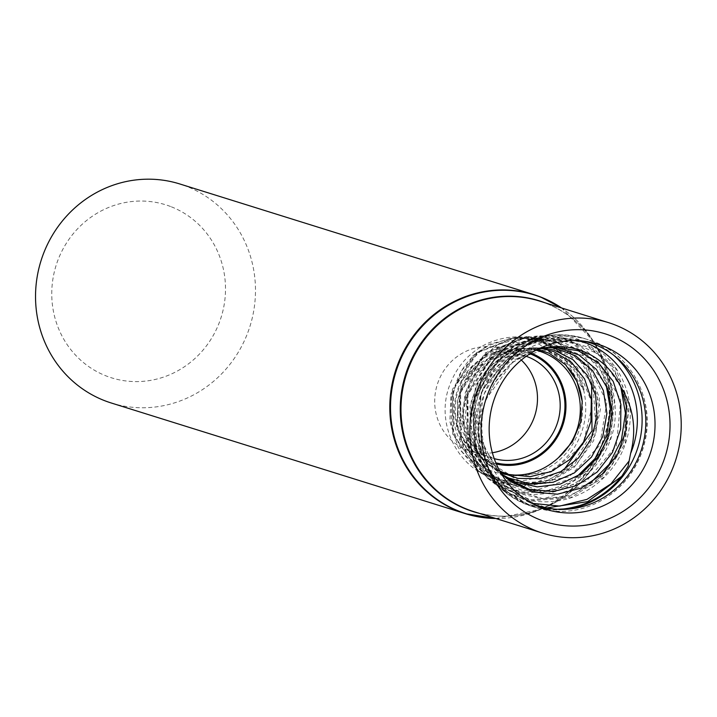 <?xml version="1.0" encoding="UTF-8"?>
<svg xmlns="http://www.w3.org/2000/svg" width="717" height="717" viewBox="0 0 717 717"><rect width="100%" height="100%" fill="white"/><g stroke="black" fill="none" stroke-linecap="round" stroke-linejoin="round"><path stroke-width="0.54" stroke-dasharray="3.58 2.69" d="M170.512 206.487A90.647 86.497 107.4 0 0 52.7 306.993A90.647 86.497 107.4 0 0 192.667 360.49A90.647 86.497 107.4 0 0 170.512 206.487M111.278 402.999A114.747 109.495 107.4 0 0 248.96 329.372A114.747 109.495 107.4 0 0 185.873 186.079A114.747 109.495 107.4 0 0 179.734 183.946M536.029 350.201A62.442 59.583 107.4 0 0 532.839 349.493L535.814 349.304L547.098 350.855C557.154 353.705 565.552 359.369 572.283 367.839L577.355 375.224L583.262 389.421C579.381 374.391 571.646 362.031 560.076 352.334L553.9 347.808L533.134 339.132L510.647 338.272L488.976 345.397L481.474 350.075C433.48 380.207 447.551 466.919 504.651 474.26A65.606 62.603 107.4 0 0 582.24 401.628M537.786 349.457L530.033 348.372L523.267 348.328L510.029 350.64L491.62 359.898L476.948 375.161L467.789 394.762L465.27 416.523L469.796 438.015L480.964 456.828L490.652 466.104L500.6 472.449M543.674 347.987L532.982 347.808L512.063 353.203L493.771 365.706L480.256 383.962L473.148 405.965L473.372 429.268L480.999 451.262L495.286 469.456L503.657 475.927M549.374 347.064L535.061 348.48L513.659 357.218L495.967 373.028L484.083 394.162L479.467 418.298L482.729 442.739L493.637 464.741L501.362 473.749M536.988 349.699A75.455 71.996 107.4 0 0 490.589 391.097L494.9 382.636L510.889 363.528L531.844 351.07L552.977 346.723M506.417 478.311L490.374 461.99L479.861 440.157L476.957 416.003L481.878 392.28L493.941 371.666L511.669 356.457L532.928 348.354L547.358 347.333M502.187 474.555L496.191 470.406L489.836 464.795L476.662 446.135L470.271 424.088L471.266 401.153L479.44 379.938L493.726 362.829L512.404 351.733L530.266 347.951L541.595 348.444M499.874 471.168L487.569 463.72L474.421 449.873L465.19 430.361L462.734 408.869L467.233 387.825L478.042 369.622L493.834 356.295L512.7 349.313L519.368 348.543L532.839 349.493M558.131 509.321L548.021 508.971L527.497 504.051L504.114 489.845L487.067 468.362L482.595 458.038L480.354 449.532C477.038 431.473 479.288 414.211 487.094 397.738L490.589 391.097M521.331 360.059A53.632 51.185 107.4 0 0 504.956 349.717A53.632 51.185 107.4 0 0 502.088 348.722A53.632 51.185 107.4 0 0 437.737 383.138A53.632 51.185 107.4 0 0 467.224 450.115A53.632 51.185 107.4 0 0 470.092 451.11A53.632 51.185 107.4 0 0 492.364 452.741M584.705 341.283A85.529 81.613 107.4 0 0 580.51 340.369A85.529 81.613 107.4 0 0 485.938 399.871A85.529 81.613 107.4 0 0 529.8 502.626A85.529 81.613 107.4 0 0 533.762 504.266M560.076 352.334L539.301 340.467L515.55 337.214L476.482 352.674L452.4 389.385L452.714 434.206L479.073 471.705L518.776 486.807L548.227 482.765L574.084 467.448L593.568 440.794L600.559 408.717L588.89 368.036L555.792 340.933L527.846 336.542L561.223 343.353L587.106 365.733L599.573 398.5L595.773 434.197L576.486 464.75L545.969 483.321L510.934 485.803L479.073 471.705L453.646 434.807L453.332 389.681L477.585 352.71L516.939 337.133L539.56 339.983L559.654 350.613L583.584 390.156M530.983 353.096A58.202 55.541 107.4 0 0 530.67 352.979A58.202 55.541 107.4 0 0 457.141 391.052A58.202 55.541 107.4 0 0 496.334 463.962M570.535 370.528A65.606 62.603 107.4 0 0 547.098 350.855M579.578 340.772A84.364 80.51 107.4 0 0 495.788 368.135A84.364 80.51 107.4 0 0 482.595 458.038M613.788 355.309A87.94 83.916 107.4 0 0 588.774 340.028A87.94 83.916 107.4 0 0 584.068 338.397A87.94 83.916 107.4 0 0 477.737 397.308A87.94 83.916 107.4 0 0 531.602 506.274A87.94 83.916 107.4 0 0 564.001 509.491A87.94 83.916 107.4 0 0 565.668 509.303M495.761 518.481A114.747 109.495 107.4 0 0 604.297 436.859A114.747 109.495 107.4 0 0 561.554 307.952M495.671 518.454A114.559 109.316 107.4 0 0 540.914 509.222A114.559 109.316 107.4 0 0 593.398 341.274A114.559 109.316 107.4 0 0 561.465 307.925M479.117 513.282A110.472 105.417 107.4 0 0 545.279 507.295A110.472 105.417 107.4 0 0 595.89 345.343A110.472 105.417 107.4 0 0 545.001 302.789A110.472 105.417 107.4 0 0 544.911 302.753M495.877 518.516L540.914 509.222L545.279 507.295C521.644 517.414 497.813 518.857 473.785 511.615A110.284 105.238 107.4 0 0 606.107 440.847A110.284 105.238 107.4 0 0 545.476 303.13A110.284 105.238 107.4 0 0 539.578 301.086L545.422 303.112C566.681 311.429 583.504 325.509 595.89 345.343L593.398 341.274L561.671 307.987M526.215 356.286A53.632 51.185 107.4 0 0 524.79 355.82A53.632 51.185 107.4 0 0 459.947 391.742A53.632 51.185 107.4 0 0 492.794 458.208A53.632 51.185 107.4 0 0 494.228 458.629M529.926 353.759A57.208 54.591 107.4 0 0 458.02 391.141A57.208 54.591 107.4 0 0 495.85 462.815M593.586 341.534A87.94 83.916 107.4 0 0 588.881 339.903A87.94 83.916 107.4 0 0 482.55 398.804A87.94 83.916 107.4 0 0 536.415 507.779A87.94 83.916 107.4 0 0 641.93 451.352A87.94 83.916 107.4 0 0 593.586 341.534M535.814 349.304L498.978 352.639L470.469 378.917L462.026 418.253L477.656 455.501L511.983 476.124L552.171 471.947L582.957 444.441L592.556 404.254L577.373 367.149L543.513 347.888L504.472 354.377L475.963 384.527L469.752 426.92L488.976 465.181L526.834 484.378L569.11 476.886L599.699 445.454L606.878 402.291L588.003 364.335L550.602 346.705L509.599 356.672L481.483 390.801L477.872 436.079L500.914 475.012L542.285 492.373L586.389 481.241L616.387 445.804L620.779 399.835L597.996 361.404L557.109 345.818L514.421 359.575L487.094 397.738M572.283 367.839L537.15 342.762L493.789 347.413L461.9 380.279L456.326 427.26L480.39 467.825L500.905 479.754L524.288 484.038L547.967 480.166L569.298 468.559L595.952 428.04L592.717 380.351L579.856 360.597L561.196 346.759L538.915 340.467L515.586 342.511L493.932 352.728L476.5 370.017L465.369 392.468L461.909 417.59L466.633 442.541L479.108 464.499L498.037 480.973L521.349 490.069L546.506 490.733L570.696 482.864L591.238 467.323L605.838 445.857L612.856 420.915L611.529 395.327L602.02 372.024L585.431 353.705L563.687 342.502L539.309 339.75L515.12 345.845L493.941 360.14L478.275 381.085L470.002 406.36L470.182 433.122L478.902 458.342L495.277 479.171L517.566 493.233L543.316 498.907L569.683 495.519L593.739 483.428L612.793 463.989L624.713 439.396L628.182 412.445L622.813 386.203L609.235 363.707L589.033 347.548L564.53 339.616L538.575 340.889L514.161 351.294L494.165 369.712L480.955 394.108L476.133 421.748L480.354 449.532M584.032 389.681C579.399 370.008 568.715 355.229 551.991 345.361C541.12 339.266 529.433 336.524 516.939 337.133L489.469 344.178L472.727 355.901L451.092 394.036L449.864 421.596L458.351 447.686L477.97 470.854L509.617 484.853L544.418 482.398L574.738 463.953L593.9 433.606L597.682 398.159L585.296 365.616L559.601 343.38L526.448 336.623L527.846 336.542L486.269 352.97L460.646 391.966L460.932 439.53L487.703 478.4L521.241 493.224L558.104 490.58L590.199 470.988L610.463 438.786L614.406 401.188L601.222 366.683L573.923 343.12L538.754 335.95L494.963 353.23L467.95 394.242L468.219 444.253L496.325 485.095L531.548 500.654L570.248 497.849L603.929 477.226L625.152 443.375L629.239 403.868L615.329 367.615L586.614 342.878L549.643 335.359L503.639 353.499L475.263 396.528L475.505 448.976L504.938 491.781L529.603 504.992L557.306 509.285M547.869 508.953C531.969 507.269 517.656 501.542 504.938 491.781L479.574 461.049L471.096 432.055L472.79 401.735L488.994 367.319L517.647 343.613L549.643 335.359C561.339 334.758 572.551 336.739 583.271 341.292C598.731 348.05 610.812 358.894 619.515 373.826C627.42 387.834 630.978 403.115 630.189 419.687C628.379 445.078 617.749 466.095 598.301 482.738C579.963 497.383 559.341 503.603 536.441 501.407C521.591 499.668 508.219 494.228 496.325 485.095L495.223 484.244C484.737 476.043 476.671 465.817 471.015 453.547C461.963 432.907 460.995 411.809 468.102 390.263C481.161 357.478 504.248 339.401 537.365 336.031L538.754 335.95C562.469 335.18 582.168 343.837 597.844 361.942C605.265 370.94 610.382 381.265 613.223 392.889C618.888 419.275 613.178 443.321 596.105 465.055C579.246 484.567 558.184 494.354 532.937 494.425C516.15 493.95 501.066 488.609 487.703 478.4L466.382 453.942L457.365 428.013L457.554 400.382L471.428 367.489L497.706 344.581L526.448 336.623L485.167 352.934L459.705 391.67L460 438.929L486.601 477.549L519.924 492.283L556.553 489.657L588.451 470.191L608.581 438.204L612.515 400.848L599.421 366.566L572.309 343.147L537.365 336.031L493.852 353.194L467.018 393.947L467.287 443.653L495.223 484.244L530.23 499.704L568.698 496.917L602.172 476.429L623.279 442.783L627.348 403.519L613.528 367.498L584.991 342.905L548.254 335.439L502.527 353.472L474.331 396.232L474.582 448.376L503.836 490.93L546.605 507.95M481.474 350.075L462.044 370.062L451.387 396.537L451.387 425.378L462.232 452.015L482.389 472.234L508.801 482.801L537.436 481.985L563.84 469.877M591.606 383.29L565.471 349.062L524.432 338.155L484.056 355.023L459.848 393.785L461.425 440.328L488.869 477.459L532.614 491.351L576.88 476.688M606.179 385.056L578.538 349.027L535.249 337.564L492.687 355.327L467.143 396.116L468.721 445.069L497.49 484.154L543.414 498.826L589.939 483.491M620.805 386.947L598.57 354.27L563.392 337.797L524.297 341.884L491.369 365.733L473.22 403.537L474.779 445.911L496.039 482.227L531.987 503.325M583.602 389.833C588.298 410.016 585.314 429.062 574.649 446.978C555.953 474.224 530.732 485.122 498.978 479.682C460.556 472.449 434.475 426.185 449.362 386.042C456.272 366.97 468.649 352.916 486.476 343.882C512.171 332.518 536.298 335.009 558.848 351.348M487.56 463.72L490.643 466.113M496.191 470.415L499.274 472.799M504.813 477.101L507.896 479.494M519.368 348.534L523.267 348.328M530.266 347.942L534.165 347.736M541.174 347.351L545.063 347.145M552.072 346.768L553.981 346.661M584.068 338.397C551.032 329.542 522.084 337.716 497.204 362.927C478.14 384.796 470.567 410.088 474.484 438.804C481.17 472.628 500.206 495.115 531.602 506.274L536.415 507.779C563.903 515.577 589.392 510.629 612.892 492.938C629.66 479.332 640.415 461.838 645.166 440.471C654.594 399.575 631.381 355.085 593.604 341.543L584.068 338.397M470.092 451.11L492.794 458.208L468.963 441.762L457.858 413.978L460.413 391.007L472.073 370.931L490.562 357.684L524.79 355.82L502.088 348.722M529.8 502.626L537.66 506.139M580.51 340.369L588.962 341.964"/><path stroke-width="1.08" d="M561.554 307.952A114.747 109.495 107.4 0 0 540.152 296.802A114.747 109.495 107.4 0 0 534.013 294.669L179.734 183.946A114.747 109.495 107.4 0 0 40.994 260.809A114.747 109.495 107.4 0 0 111.278 402.999L465.548 513.722A114.747 109.495 107.4 0 0 495.761 518.481M504.284 474.197L504.651 474.26C524.898 477.37 542.85 471.831 558.498 457.634A62.442 59.583 107.4 0 0 578.986 395.918A62.442 59.583 107.4 0 0 536.029 350.201M558.498 457.634L572.471 441.708L580.662 422.205L582.213 401.314L576.97 381.39L565.552 364.738L549.285 353.275L537.786 349.457M500.6 472.449L517.979 478.4L539.829 478.696L560.766 471.634L578.485 457.993L591.005 439.297L596.965 417.652L595.693 395.506L587.366 375.403L572.946 359.647L554.098 350.066L543.674 347.987M503.657 475.927L514.725 481.797L537.212 486.879L560.282 484.083L581.397 473.713L598.22 456.908L608.885 435.56L612.21 412.078L607.855 389.134L596.311 369.336L578.933 354.978L557.701 347.727L549.374 347.064M501.362 473.749L511.051 481.815L533.116 492.023L557.423 494.192L581.299 488.053L602.11 474.26L617.543 454.372L625.905 430.603L626.255 405.661L620.949 387.243A75.455 71.996 107.4 0 0 553.981 346.661A75.455 71.996 107.4 0 0 536.988 349.699M552.977 346.723L578.323 350.765L598.426 362.82L613.187 381.399L620.895 404.316L620.644 428.927L612.452 452.391L597.216 472.019L576.647 485.588L553.058 491.557L529.092 489.272L506.417 478.311M547.358 347.333L555.227 348.202L575.93 355.955L592.627 370.653L603.373 390.568L606.905 413.359L602.809 436.411L591.516 457.061L574.308 472.942L553.103 482.263L530.275 483.975L508.38 477.916L502.187 474.555M541.595 348.444L553.766 351.581L571.583 362.39L584.606 379.006L591.319 399.459L590.916 421.372L583.432 442.219L569.692 459.597L551.239 471.535L530.15 476.671L508.774 474.457L499.874 471.168M620.949 387.243C633.595 407.588 636.813 429.653 630.619 453.449L628.083 466.238L621.747 476.258C606.295 495.277 586.856 506.184 563.454 508.971L558.131 509.321M492.364 452.741A53.632 51.185 107.4 0 0 534.936 415.179A53.632 51.185 107.4 0 0 521.331 360.059M614.335 324.649A110.284 105.238 107.4 0 0 608.428 322.605A110.284 105.238 107.4 0 0 475.084 396.474A110.284 105.238 107.4 0 0 542.635 533.134A110.284 105.238 107.4 0 0 674.957 462.366A110.284 105.238 107.4 0 0 614.335 324.649M610.221 335.592A98.596 94.079 107.4 0 0 482.075 444.907A98.596 94.079 107.4 0 0 634.312 503.101A98.596 94.079 107.4 0 0 610.221 335.592M533.762 504.266A85.529 81.613 107.4 0 0 640.093 453.35A85.529 81.613 107.4 0 0 593.927 344.16A85.529 81.613 107.4 0 0 584.705 341.283M602.54 345.8A86.542 82.58 107.4 0 0 588.962 341.964A86.542 82.58 107.4 0 0 493.269 402.156A86.542 82.58 107.4 0 0 537.66 506.139A86.542 82.58 107.4 0 0 648.419 458.387A86.542 82.58 107.4 0 0 602.54 345.8M496.334 463.962A58.202 55.541 107.4 0 0 496.818 464.078A58.202 55.541 107.4 0 0 563.284 423.765A58.202 55.541 107.4 0 0 530.983 353.096M582.24 401.628A65.606 62.603 107.4 0 0 570.535 370.528M630.619 453.449A84.364 80.51 107.4 0 0 579.578 340.772M565.668 509.303A87.94 83.916 107.4 0 0 637.933 447.372A87.94 83.916 107.4 0 0 613.788 355.309M561.671 307.987L540.197 296.82L534.013 294.669A114.747 109.495 107.4 0 0 395.264 371.531A114.747 109.495 107.4 0 0 465.548 513.722L495.877 518.516M561.465 307.925A114.559 109.316 107.4 0 0 540.627 297.143A114.559 109.316 107.4 0 0 392.916 383.658A114.559 109.316 107.4 0 0 495.671 518.454M544.911 302.753A110.472 105.417 107.4 0 0 405.517 374.731A110.472 105.417 107.4 0 0 479.117 513.282M608.428 322.605L539.578 301.086A110.284 105.238 107.4 0 0 406.234 374.955A110.284 105.238 107.4 0 0 473.785 511.615L542.635 533.134M494.228 458.629A53.632 51.185 107.4 0 0 557.396 423.048A53.632 51.185 107.4 0 0 527.658 356.815A53.632 51.185 107.4 0 0 526.215 356.286M495.85 462.815A57.208 54.591 107.4 0 0 562.173 423.881A57.208 54.591 107.4 0 0 530.248 353.884A57.208 54.591 107.4 0 0 529.926 353.759M557.306 509.285L563.454 508.971M546.605 507.95L587.752 501.604L621.747 476.258M563.84 469.877L592.018 430.872L591.606 383.29M576.88 476.688L595.074 458.495L606.716 435.434L610.552 410.016L606.179 385.056M589.939 483.491L609.127 464.347L621.397 440.041L625.43 413.252L620.805 386.947M531.987 503.325L559.681 506.085L586.981 499.373L610.902 483.903L628.791 461.407"/></g></svg>
